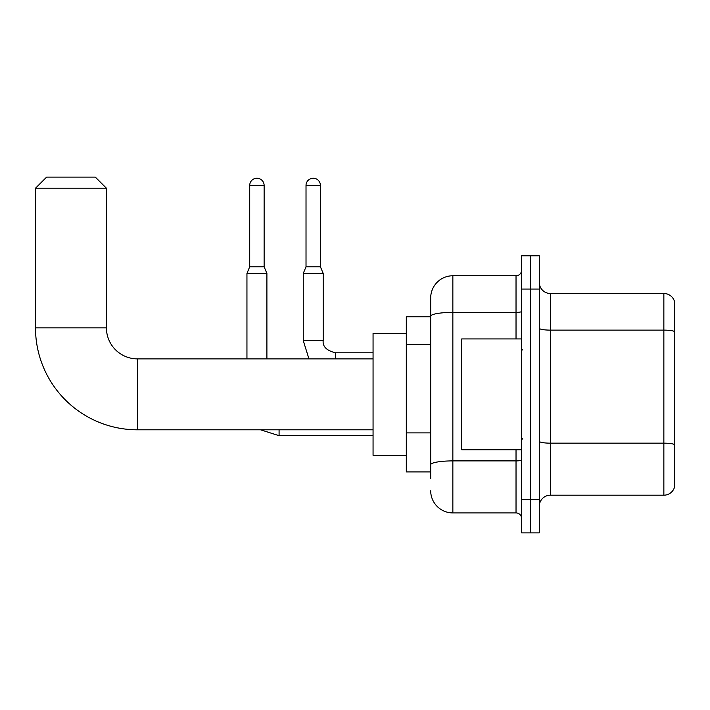 <?xml version="1.0" encoding="UTF-8"?>
<svg xmlns="http://www.w3.org/2000/svg" width="710" height="710" viewBox="0 0 710 710"><rect width="100%" height="100%" fill="white"/><g stroke="black" fill="none" stroke-linecap="round" stroke-linejoin="round"><path stroke-width="1.06" d="M430.695 478.567L430.695 316.243L430.695 316.767L406.306 316.767L406.306 471.919L430.695 471.919M521.566 499.627L521.566 532.873L530.432 532.873L530.432 499.627L530.432 532.873L539.298 532.873L539.298 499.627L530.432 499.627L530.432 289.059L530.432 499.627L521.566 499.627L521.566 289.059L530.432 289.059L530.432 255.813L530.432 289.059L539.298 289.059L539.298 499.627M539.298 289.059L539.298 255.813L521.566 255.813L521.566 289.059M516.028 338.927L516.028 312.391L452.856 312.391A22.161 3.852 180 0 0 430.695 316.243L430.695 297.925A22.161 22.161 0 0 1 452.856 275.764L452.856 512.922L516.028 512.922L516.028 449.749M452.856 275.764L516.028 275.764A5.538 5.538 0 0 0 521.566 270.217M430.695 468.591L430.695 464.739A22.161 3.852 180 0 1 452.856 460.897L516.028 460.897A5.538 0.959 0 0 0 521.566 459.929M430.695 297.925L430.695 310.119M521.566 518.46A5.538 5.538 0 0 0 516.028 512.922M452.856 512.922A22.161 22.161 0 0 1 430.695 490.761M539.298 506.274A11.085 11.085 0 0 1 550.383 495.19L663.859 495.19L663.859 293.496L550.383 293.496A11.085 11.085 0 0 1 539.298 282.411A11.085 11.085 0 0 0 550.383 293.496L550.383 495.19M674.5 301.475A11.085 11.085 0 0 0 663.859 293.496A11.085 11.085 0 0 1 674.5 301.475L674.5 487.211A11.085 11.085 0 0 1 663.859 495.19M674.5 331.668L674.5 444.549A11.085 1.926 180 0 0 663.859 443.164L550.383 443.164A11.085 1.926 -0 0 1 539.298 441.238M373.061 429.807L137.456 429.807A101.956 101.956 0 0 1 35.5 327.851L35.5 188.212L46.585 177.127L95.344 177.127L106.429 188.212L35.5 188.212M137.456 429.807L137.456 358.878A31.027 31.027 0 0 1 106.429 327.851L106.429 188.212M406.306 333.389L373.061 333.389L373.061 455.296L406.306 455.296M264.129 266.783L249.716 266.783L249.716 185.443A7.206 7.206 0 0 1 256.922 178.237A7.206 7.206 0 0 1 264.129 185.443L264.129 266.783L266.898 273.439L266.898 358.878M246.947 358.878L246.947 273.439L266.898 273.439M320.423 266.783L306.019 266.783L306.019 185.443A7.206 7.206 0 0 1 313.216 178.237A7.206 7.206 0 0 1 320.423 185.443L320.423 266.783L323.192 273.439L303.25 273.439L303.25 340.596L323.174 340.596C322.526 346.507 326.591 350.571 335.386 352.781L335.386 358.878M521.566 338.927L461.722 338.927L461.722 449.749L521.566 449.749M430.695 344.243L406.306 344.243M430.695 432.896L406.306 432.896M521.566 311.433A5.538 0.959 0 0 1 516.028 312.391L516.028 275.764M674.5 331.508A11.085 1.926 180 0 0 663.859 330.123L550.383 330.123A11.085 1.926 0 0 1 539.298 328.197M35.5 327.851L106.429 327.851M260.57 429.807L279.083 435.683L260.57 429.807L279.083 435.683L260.57 429.807L279.083 435.683L260.57 429.807L279.083 435.683L260.57 429.807L279.083 435.683L279.083 429.807M249.716 185.443L264.129 185.443M306.019 185.443L320.423 185.443M373.061 358.878L137.456 358.878M373.061 435.683L279.083 435.683M249.716 266.783L246.947 273.439M303.25 340.596L308.957 358.878L303.25 340.596M373.061 352.781L335.386 352.781C326.591 350.571 322.526 346.507 323.192 340.596C322.526 346.507 326.591 350.571 335.386 352.781C326.591 350.571 322.526 346.507 323.192 340.596C322.526 346.507 326.591 350.571 335.386 352.781C326.591 350.571 322.526 346.507 323.192 340.596C322.526 346.507 326.591 350.571 335.386 352.781C326.591 350.571 322.526 346.507 323.192 340.596L323.192 273.439M306.019 266.783L303.25 273.439M522.675 350.012L521.566 348.903M522.675 438.673L521.566 439.783"/></g></svg>
